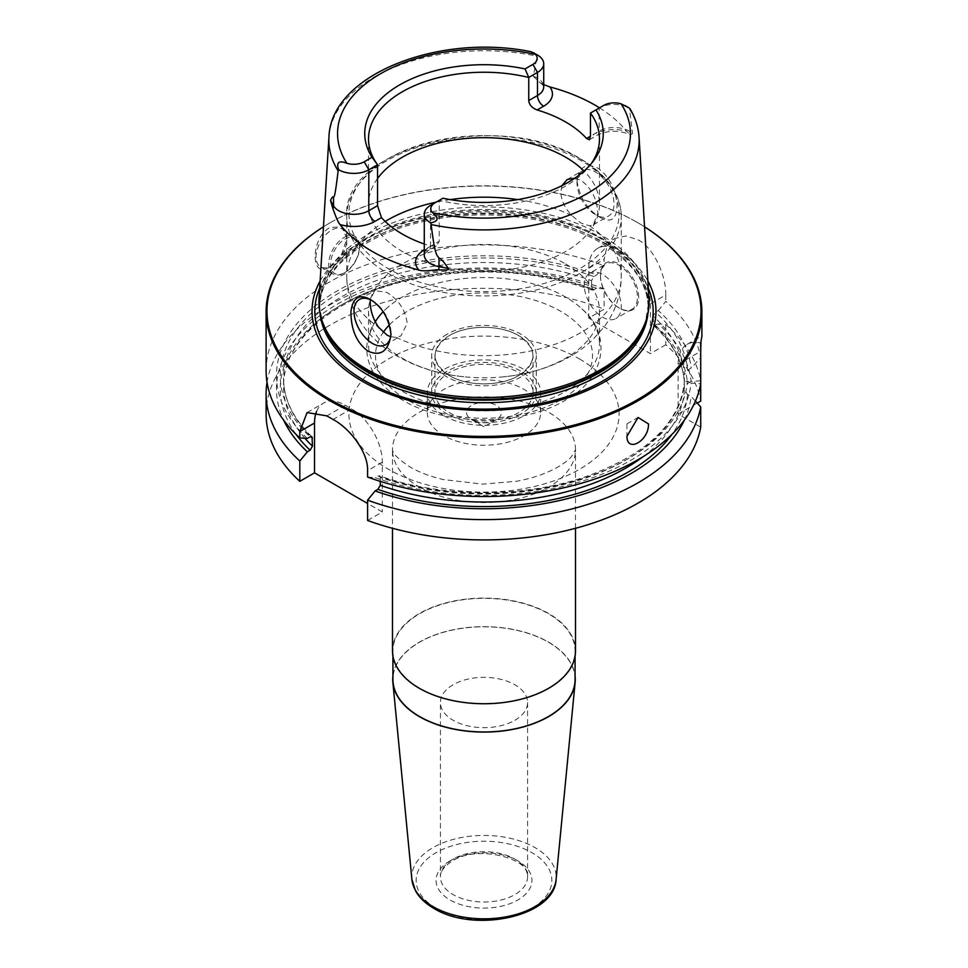 <?xml version="1.0" encoding="UTF-8"?>
<svg xmlns="http://www.w3.org/2000/svg" width="968" height="968" viewBox="0 0 968 968"><rect width="100%" height="100%" fill="white"/><g stroke="black" fill="none" stroke-linecap="round" stroke-linejoin="round"><path stroke-width="0.73" stroke-dasharray="4.84 3.63" d="M266.115 370.72A217.885 125.792 180 0 1 380.811 259.932A217.885 125.792 180 0 1 604.141 265.776L596.663 274.985L593.904 276.57L591.545 280.611A200.461 115.737 0 0 0 387.502 276.836A200.461 115.737 0 0 0 283.539 378.282A200.461 115.737 0 0 0 310.837 436.58M330.548 222.519A217.013 125.295 180 0 0 323.445 226.827A217.885 125.792 180 0 1 329.931 222.882A217.885 125.792 180 0 1 638.069 222.882L638.069 222.882A217.885 125.792 0 0 1 644.555 226.79A217.013 125.295 0 0 0 637.452 222.519L638.069 222.882L637.452 222.519A217.013 125.295 180 0 0 330.548 222.519L329.931 222.882M267.035 382.275A217.885 125.792 180 0 1 604.141 288.887L604.141 309.179L588.762 318.061L588.762 268.245A43.572 25.156 60 0 1 597.788 248.292A43.572 25.156 60 0 1 631.378 259.969A43.572 25.156 60 0 1 650.399 303.831L665.766 294.95C666.214 276.497 654.501 248.486 638.069 239.786L625.885 235.95L614.728 238.515L606.912 246.9L604.141 259.363L604.141 265.776M329.931 266.648L341.547 254.899L346.883 238.261L341.547 226.79L329.931 227.504C310.232 238.043 310.232 280.938 329.931 266.648L331.467 265.752L329.931 266.648M346.883 239.072A21.792 12.584 -60 0 0 342.369 229.089A21.792 12.584 -60 0 0 331.467 230.178A21.792 12.584 120 0 0 317.238 249.369A21.792 12.584 120 0 0 320.577 266.829A21.792 12.584 120 0 0 331.467 265.752A21.792 12.584 -60 0 0 346.883 239.072L346.883 238.261M344.1 237.463A21.792 12.584 -60 0 1 355.002 236.386A21.792 12.584 -60 0 1 359.515 246.368A21.792 12.584 -60 0 1 344.1 273.049L345.031 272.516L344.1 273.049A21.792 12.584 120 0 1 333.21 274.125A21.792 12.584 120 0 1 329.87 256.665A21.792 12.584 120 0 1 344.1 237.463M359.515 247.433A20.485 11.822 -60 0 0 345.031 239.072A20.485 11.822 120 0 0 330.548 264.155A20.485 11.822 120 0 0 345.031 272.516A20.485 11.822 -60 0 0 359.515 247.433L359.515 246.368M346.883 254.729A2.614 1.512 -60 0 0 345.031 253.652A2.614 1.512 120 0 0 343.18 256.859A2.614 1.512 120 0 0 345.031 257.924L346.883 256.859L346.883 254.729A2.614 1.512 -60 0 1 345.031 257.924M604.141 288.887L596.663 288.331L592.392 290.17L591.545 288.609L591.545 280.611M700.711 380.799L691.116 381.452A207.527 119.814 0 0 0 658.288 323.905L665.766 324.474A217.885 125.792 180 0 1 700.711 380.799L700.711 383.764L691.116 383.11A207.527 119.814 180 0 1 375.124 477.611L379.396 475.748L380.267 477.309A200.461 115.737 0 0 0 684.364 381.876L684.364 381.755C680.08 423.524 646.019 455.577 582.155 477.914C520.409 498.23 439.787 497.358 379.396 475.748M367.598 477.067L375.124 477.611M307.328 438.468A207.527 119.814 180 0 1 338.848 289.976A207.527 119.814 180 0 1 596.663 274.985M658.288 310.571L665.766 301.363A217.885 125.792 180 0 1 700.711 357.688L691.116 368.106L687.51 370.187L684.364 374.676A200.461 115.737 0 0 0 653.17 316.185L655.53 312.156L658.288 310.571A207.527 119.814 180 0 1 691.116 368.106M367.598 520.469L382.312 511.975L367.598 503.481M316.536 411.533A43.572 25.156 60 0 1 323.554 403.075A43.572 25.156 60 0 1 345.334 405.229L351.505 408.786A43.572 25.156 60 0 1 382.312 462.159L382.312 511.975M380.267 481.35L380.267 477.309M266.115 414.123A217.885 125.792 180 0 1 380.811 303.335A217.885 125.792 180 0 1 604.141 309.179M665.766 324.474L665.766 344.765A217.885 125.792 180 0 1 700.711 401.091M701.885 336.235L700.977 341.922M700.711 427.166L678.132 414.123L678.132 364.307L700.711 351.275L700.711 357.688M665.766 294.95L665.766 301.363M695.435 401.115L691.116 396.456L687.51 394.363L684.364 389.886L684.364 381.876L687.51 381.029L691.116 383.11M684.376 420.136A207.527 119.814 0 0 0 691.116 396.456M596.663 288.331A207.527 119.814 0 0 0 361.717 292.142A207.527 119.814 0 0 0 283.624 420.136M658.288 323.905L653.654 325.526L653.17 316.185M691.116 381.452L687.51 383.534L684.364 382.796C683.154 362.347 672.917 343.265 653.654 325.526M653.17 324.195A200.461 115.737 0 0 1 684.364 382.687L684.364 374.676M678.132 364.307A43.572 25.156 60 0 1 687.147 344.366A43.572 25.156 60 0 1 700.711 343.059M678.132 414.123L697.25 403.087M665.766 344.765L650.399 353.635L588.762 318.061M650.399 303.831L650.399 353.635M638.686 297.249A27.019 15.597 -120 0 0 619.58 264.155A27.019 15.597 -120 0 0 600.475 275.178A27.019 15.597 -120 0 0 619.58 308.272A27.019 15.597 -120 0 0 638.686 297.249M600.475 275.178L600.475 275.892A26.148 15.101 -120 0 1 605.895 263.925L589.706 273.266A26.148 15.101 -120 0 0 584.297 285.233A26.148 15.101 60 0 0 595.707 311.551A26.148 15.101 60 0 0 615.854 318.557A26.148 15.101 60 0 0 621.262 306.59A26.148 15.101 -120 0 0 609.852 280.272A26.148 15.101 -120 0 0 589.706 273.266M600.475 275.892A26.148 15.101 60 0 0 618.963 307.921A26.148 15.101 60 0 0 632.043 309.216A26.148 15.101 60 0 0 637.452 297.249A26.148 15.101 -120 0 0 626.042 270.931A26.148 15.101 -120 0 0 605.895 263.925M596.469 299.911L595.852 299.56L596.469 299.911M392.488 650.92A91.512 52.829 180 0 1 448.983 602.108A91.512 52.829 180 0 1 548.711 613.555A91.512 52.829 180 0 1 575.512 650.92M392.923 650.92A91.077 52.587 180 0 0 419.604 688.103A91.077 52.587 0 0 0 518.848 699.501A91.077 52.587 0 0 0 575.077 650.92A91.077 52.587 0 0 0 548.396 613.736A91.077 52.587 180 0 0 449.152 602.338A91.077 52.587 180 0 0 392.923 650.92L392.923 656.062M575.077 679.379A91.077 52.587 0 0 0 548.396 642.195A91.077 52.587 180 0 0 449.152 630.797A91.077 52.587 180 0 0 392.923 679.379M392.923 675.87A91.282 52.695 180 0 1 451.899 630.047A91.282 52.695 180 0 1 548.541 642.111A91.282 52.695 180 0 1 575.077 675.87M514.819 720.301A43.572 25.156 0 0 0 527.572 702.514A43.572 25.156 0 0 0 500.674 679.27A43.572 25.156 0 0 0 453.181 684.715A43.572 25.156 180 0 0 440.428 702.514A43.572 25.156 180 0 0 467.326 725.758A43.572 25.156 180 0 0 514.819 720.301M320.118 281.022A171.977 99.293 180 0 1 605.605 240.911A171.977 99.293 0 0 1 647.882 281.022M319.029 298.846A165.08 95.312 180 0 1 423.536 213.541A165.08 95.312 180 0 1 600.729 234.825A165.08 95.312 0 0 1 648.971 298.846M599.954 217.292C611.401 223.547 617.1 219.131 617.064 204.042C615.067 187.756 608.642 175.777 597.764 168.105C585.967 162.684 579.045 166.956 577.013 180.919C579.614 197.496 587.261 209.62 599.954 217.292L595.501 214.727A26.148 15.101 60 0 1 577.013 182.698L577.013 180.919M599.507 107.835A156.913 90.593 180 0 1 626.441 131.14L630.422 134.782L632.503 133.56L629.406 108.113M591.061 163.907A115.482 66.671 180 0 1 589.415 166.121A115.482 66.671 180 0 1 439.242 200.364L439.242 241.286L436.725 245.691L430.845 246.126A115.482 66.671 180 0 1 424.274 244.009M535.486 54.414C528.879 50.481 529.508 50.663 537.337 54.958L533.308 76.29L539.66 82.377L543.726 84.591M371.409 300.177A26.148 15.101 60 0 1 372.499 300.77A26.148 15.101 60 0 1 390.987 332.798L390.987 334.577M390.987 332.798A26.148 15.101 60 0 1 390.975 333.645M577.013 182.698A26.148 15.101 60 0 1 582.421 170.731A26.148 15.101 60 0 1 602.568 177.737A26.148 15.101 60 0 1 613.99 204.042A26.148 15.101 60 0 1 608.569 216.021A26.148 15.101 60 0 1 595.501 214.727M574.871 178.16L581.066 180.363C591.702 188.457 597.268 199.468 597.776 213.408L593.251 224.866L589.585 225.798L580.994 223.1L571.713 215.477C564.816 208.072 561.186 200.267 560.799 192.063L561.96 185.674M390.636 336.731L396.287 337.396L400.897 335.92L407.201 323.433C405.495 310.184 398.743 299.85 386.934 292.433L374.749 290.63L370.333 299.669M377.544 178.523A115.482 66.671 0 0 0 368.518 204.369A115.482 66.671 0 0 0 402.349 251.511A115.482 66.671 180 0 0 528.189 265.958A115.482 66.671 180 0 0 599.482 204.369A115.482 66.671 180 0 0 584.031 171.058M442.957 198.21L430.506 205.41L430.506 246.32A21.26 12.281 0 0 0 424.274 255.007C423.621 254.729 425.097 253.168 428.703 250.313A8.712 5.034 -120 0 0 430.506 246.32L439.242 241.286M590.456 113.062L599.18 108.029A21.26 12.281 180 0 1 629.26 108.029M599.18 108.029L603.802 105.355L599.18 108.029L599.18 131.152A8.712 5.034 60 0 1 597.377 135.145A8.712 5.034 60 0 1 593.021 134.709A29.984 17.315 180 0 1 626.441 131.14M565.651 263.974A115.482 66.671 180 0 1 599.482 311.115A115.482 66.671 180 0 1 504.219 376.758A115.482 66.671 180 0 1 463.781 376.758A115.482 66.671 180 0 1 402.349 358.257A115.482 66.671 180 0 1 368.518 311.115A115.482 66.671 180 0 1 439.811 249.526A115.482 66.671 180 0 1 565.651 263.974M599.482 311.115L599.482 344.209A115.482 66.671 180 0 0 581.901 308.852A115.482 66.671 180 0 0 565.651 297.067A115.482 66.671 0 0 0 386.099 308.852A115.482 66.671 0 0 0 383.098 311.781M375.233 321.812A115.482 66.671 0 0 0 368.518 344.209A115.482 66.671 0 0 0 402.349 391.35A115.482 66.671 180 0 0 528.189 405.81A115.482 66.671 180 0 0 599.482 344.209M449.334 375.608A49.029 28.302 0 0 0 502.755 381.743A49.029 28.302 0 0 0 533.029 355.595A49.029 28.302 0 0 0 518.666 335.581A49.029 28.302 0 0 0 465.245 329.447A49.029 28.302 0 0 0 434.971 355.595A49.029 28.302 0 0 0 449.334 375.608M434.971 392.597A49.029 28.302 180 0 0 449.334 412.61A49.029 28.302 0 0 0 502.755 418.745A49.029 28.302 0 0 0 533.029 392.597A49.029 28.302 0 0 0 518.666 372.583A49.029 28.302 180 0 0 465.245 366.449A49.029 28.302 180 0 0 434.971 392.597L434.971 355.595M443.937 415.732A56.652 32.706 0 0 0 505.683 422.81A56.652 32.706 0 0 0 540.652 392.597A56.652 32.706 0 0 0 524.063 369.474A56.652 32.706 180 0 0 462.317 362.383A56.652 32.706 180 0 0 427.348 392.597A56.652 32.706 180 0 0 443.937 415.732M427.348 412.525A56.652 32.706 180 0 0 443.937 435.648A56.652 32.706 0 0 0 505.683 442.739A56.652 32.706 0 0 0 540.652 412.525A56.652 32.706 0 0 0 524.063 389.402A56.652 32.706 180 0 0 462.317 382.312A56.652 32.706 180 0 0 427.348 412.525L427.348 392.597M484 426.755L471.67 419.64A17.436 10.067 0 0 0 496.33 419.64A17.436 10.067 0 0 0 496.33 405.411A17.436 10.067 0 0 0 471.67 405.411A17.436 10.067 0 0 0 471.67 419.64L484 426.755L496.33 419.64M626.949 423.923L626.949 436.302M520.978 413.941A52.296 30.189 180 0 1 463.987 420.487A52.296 30.189 180 0 1 431.704 392.597A52.296 30.189 180 0 1 447.022 371.252A52.296 30.189 180 0 1 504.013 364.706A52.296 30.189 180 0 1 536.296 392.597A52.296 30.189 180 0 1 520.978 413.941M447.022 334.25A52.296 30.189 0 0 0 431.704 355.595A52.296 30.189 0 0 0 463.987 383.485A52.296 30.189 0 0 0 520.978 376.939A52.296 30.189 0 0 0 536.296 355.595A52.296 30.189 0 0 0 504.013 327.704A52.296 30.189 0 0 0 447.022 334.25M518.666 375.608C537.954 361.947 537.651 348.444 517.759 335.073C499.536 324.57 467.084 324.812 449.334 335.581C430.046 349.242 430.349 362.746 450.241 376.116C468.464 386.619 500.916 386.377 518.666 375.608M588.762 268.245L604.141 259.363M382.312 462.159L367.598 470.654M687.51 394.363A203.728 117.624 180 0 1 671.877 434.438M296.123 434.438A203.728 117.624 180 0 1 352.909 298.918A203.728 117.624 180 0 1 593.904 289.916M655.53 325.502A203.728 117.624 180 0 1 687.51 383.534M643.188 456.618A200.461 115.737 0 0 0 684.364 389.886M591.545 288.609A200.461 115.737 0 0 0 387.502 284.846A200.461 115.737 0 0 0 283.539 386.28A200.461 115.737 0 0 0 304.932 438.298M377.883 476.014A203.728 117.624 0 0 0 687.51 381.029M593.904 276.57A203.728 117.624 0 0 0 341.535 291.537A203.728 117.624 0 0 0 310.099 436.87M687.51 370.187A203.728 117.624 0 0 0 655.53 312.156M579.517 358.971A135.084 77.997 180 0 1 579.517 469.274A135.084 77.997 180 0 1 388.483 469.274A135.084 77.997 0 0 1 388.483 358.971A135.084 77.997 0 0 1 579.517 358.971M345.334 405.229L326.881 415.889M351.505 408.786L333.04 419.446M575.512 528.286L575.512 449.709L571.64 456.339C566.788 462.68 548.348 475.494 516.513 481.277L482.705 484.121L443.102 479.535C429.925 476.353 418.975 472.202 410.263 467.12C389.729 453.702 393.153 449.624 392.524 450.059L392.488 449.709A91.512 52.829 0 0 1 448.983 400.897A91.512 52.829 0 0 1 548.711 412.344A91.512 52.829 180 0 1 575.512 449.709A91.512 52.829 180 0 1 519.017 498.52A91.512 52.829 180 0 1 419.289 487.061A91.512 52.829 0 0 1 392.488 449.709L392.488 528.286M411.896 879.452A72.213 41.697 180 0 1 454.512 839.075A72.213 41.697 180 0 1 535.062 847.653A72.213 41.697 180 0 1 556.104 879.452M436.011 908.117A67.869 39.192 180 0 1 436.011 852.699A67.869 39.192 180 0 1 531.989 852.699A67.869 39.192 180 0 1 531.989 908.117A67.869 39.192 180 0 1 436.011 908.117M450.108 860.842A47.94 27.673 0 0 0 450.108 899.986A47.94 27.673 0 0 0 517.892 899.986A47.94 27.673 0 0 0 517.892 860.842A47.94 27.673 0 0 0 450.108 860.842M527.572 702.514L527.572 876.851A43.572 25.156 180 0 0 500.674 853.607A43.572 25.156 180 0 0 453.181 859.064A43.572 25.156 0 0 0 440.428 876.851A43.572 25.156 0 0 0 467.326 900.095A43.572 25.156 0 0 0 514.819 894.65A43.572 25.156 180 0 0 527.572 876.851C531.299 858.846 477.551 844.096 452.286 861.06C440.137 868.853 440.392 874.951 440.428 876.851L440.428 702.514M319.67 288.222A169.17 97.671 180 0 1 438.431 217.376A169.17 97.671 180 0 1 603.621 242.375A169.17 97.671 0 0 1 648.33 288.222M647.931 313.475A164.209 94.803 0 0 0 648.209 307.921A164.209 94.803 0 0 0 600.112 240.875A164.209 94.803 180 0 0 421.165 220.329A164.209 94.803 180 0 0 319.791 307.921A164.209 94.803 180 0 0 320.069 313.475M321.521 319.089A164.209 94.803 180 0 1 319.791 305.344A164.209 94.803 180 0 1 421.165 217.764A164.209 94.803 180 0 1 600.112 238.309A164.209 94.803 0 0 1 648.209 305.344L648.209 307.921C647.822 283.237 632.092 261.554 601.019 242.871C556.975 216.808 485.137 207.745 425.92 221.006C362.419 234.099 318.593 271.451 319.791 307.921L322.622 322.404A164.354 94.888 180 0 1 406.935 220.607A164.354 94.888 180 0 1 600.221 237.329A164.354 94.888 0 0 1 645.378 322.404L648.209 305.344A164.209 94.803 0 0 1 646.479 319.089M639.049 137.153A155.146 89.576 0 0 0 629.865 109.807M430.845 246.126L424.347 249.877A29.984 17.315 0 0 0 424.274 249.925M328.951 137.153A155.146 89.576 180 0 1 536.853 56.12M385.179 221.43A137.274 79.255 0 0 0 346.726 276.437L346.726 216.687C341.692 145.732 501.69 108.779 580.159 158.655C596.651 168.202 608.388 179.649 615.358 192.983C619.278 200.654 621.25 208.556 621.274 216.687A137.274 79.255 180 0 0 581.066 160.652A137.274 79.255 0 0 0 431.474 143.47A137.274 79.255 0 0 0 346.726 216.687A137.274 79.255 0 0 0 386.934 272.734A137.274 79.255 180 0 0 536.526 289.904A137.274 79.255 180 0 0 621.274 216.687L621.274 276.437A137.274 79.255 180 0 1 542.322 348.178A137.274 79.255 180 0 1 396.287 337.396M571.713 215.477A137.274 79.255 0 0 0 517.698 199.614M450.301 199.614A137.274 79.255 0 0 0 436.12 202.167M463.781 376.758C439.424 374.289 417.426 367.513 397.763 356.418C372.244 342.406 347.294 314.612 346.726 276.437A137.274 79.255 0 0 0 378.415 327.087M589.585 225.798A137.274 79.255 180 0 1 621.274 276.437C620.972 295.095 615.285 311.877 604.201 326.785L592.525 339.937C582.663 349.158 571.301 356.672 558.451 362.48C541.729 370.018 523.652 374.785 504.219 376.758M579.517 158.462A135.084 77.997 180 0 1 579.517 268.753A135.084 77.997 180 0 1 388.483 268.753A135.084 77.997 0 0 1 388.483 158.462A135.084 77.997 0 0 1 579.517 158.462M424.347 249.877A8.712 5.034 -120 0 0 428.703 250.313L436.725 245.691M593.021 134.709L599.18 131.152A21.26 12.281 180 0 1 632.503 133.56M539.66 82.377C542.31 84.313 543.665 85.801 543.726 86.854A21.26 12.281 0 0 0 533.308 76.29M389.487 324.825A108.513 62.642 0 0 1 560.726 311.297A108.513 62.642 180 0 1 560.726 399.893A108.513 62.642 180 0 1 407.274 399.893A108.513 62.642 0 0 1 383.219 332.375M342.369 229.089L355.002 236.386M320.577 266.829L333.21 274.125M592.392 290.17C536.405 270.58 477.345 266.829 415.224 278.905C337.021 294.538 282.184 340.361 283.539 386.28L283.539 378.282C283.66 399.07 293.147 418.599 312.011 436.858M687.147 344.366L701.812 335.896M597.788 248.292L614.728 238.515M618.963 307.921L619.58 308.272M632.043 309.216L615.854 318.557M307.086 412.574L323.554 403.075M575.077 650.92L575.077 656.062M372.499 300.77L370.236 299.463M593.251 224.866L608.569 216.021M385.579 344.765L400.897 335.92M567.103 179.576L582.421 170.731M359.43 299.475L374.749 290.63M599.482 138.908L599.482 204.369M368.518 138.908L368.518 204.369M589.415 166.121L592.864 161.68M589.355 139.767L597.377 135.145C608.134 130.135 619.145 130.027 630.422 134.782M368.518 311.115L368.518 344.209M581.901 308.852C612.623 335.134 605.121 377.956 567.381 398.961C524.801 426.089 446.708 426.706 402.918 400.329C389.039 392.342 378.924 382.554 372.595 370.986C368.699 363.702 366.763 356.103 366.775 348.202C367.187 333.464 373.624 320.347 386.099 308.852M533.029 392.597L533.029 355.595M540.652 412.525L540.652 392.597M626.974 423.875L638.069 417.474M431.704 392.597L431.704 355.595M536.296 392.597L536.296 355.595"/><path stroke-width="1.45" d="M299.814 437.923A217.885 125.792 180 0 1 266.115 370.72L266.115 311.829A217.885 125.792 180 0 1 323.445 226.79A217.013 125.295 180 0 0 330.548 399.711A217.013 125.295 0 0 0 633.774 401.793A217.013 125.295 0 0 0 644.555 226.827A217.885 125.792 0 0 1 701.885 311.829L701.885 336.235L700.711 343.059L700.711 383.764A217.885 125.792 180 0 1 367.598 477.067L367.598 470.654C368.288 452.177 349.581 428.11 333.04 419.446A217.885 125.792 180 0 1 329.931 417.68A217.885 125.792 180 0 1 326.881 415.889L307.086 412.574L299.814 431.51L299.814 437.923L307.328 438.468L310.099 436.87L312.011 436.858L312.47 446.175L310.099 450.217A203.728 117.624 180 0 1 296.123 434.438M701.885 311.829A217.885 125.792 0 0 1 567.381 428.05A217.885 125.792 0 0 1 329.931 400.776A217.885 125.792 180 0 1 266.115 311.829M367.598 500.178L367.598 520.469A217.885 125.792 180 0 0 700.711 427.166L700.711 406.875A217.885 125.792 180 0 1 367.598 500.178L375.124 490.945L377.883 489.36L380.267 485.319L380.267 481.35M283.624 420.136A207.527 119.814 0 0 0 307.328 451.814L299.814 461.034L299.814 481.326A217.885 125.792 180 0 1 266.115 414.123L266.115 393.831A217.885 125.792 180 0 1 267.035 382.275M299.814 461.034A217.885 125.792 180 0 1 266.115 393.831M700.711 383.764L700.711 401.091L697.25 403.087M700.977 341.922L700.711 351.275M648.439 423.887C649.262 440.549 626.949 453.435 626.949 436.302L638.069 417.474L648.439 423.887M700.711 406.875L695.435 401.115M375.124 490.945A207.527 119.814 0 0 0 684.376 420.136M307.328 451.814L310.099 450.217M299.814 481.326L314.527 472.832L314.527 423.016A43.572 25.156 60 0 1 316.536 411.533M367.598 503.481L314.527 472.832M575.512 528.286L575.512 650.92A91.512 52.829 180 0 1 519.017 699.731A91.512 52.829 180 0 1 419.289 688.272A91.512 52.829 180 0 1 392.488 650.92L392.488 528.286M392.923 656.062L392.923 679.379A91.077 52.587 180 0 0 419.604 716.562A91.077 52.587 0 0 0 518.848 727.96A91.077 52.587 0 0 0 575.077 679.379L575.077 656.062M575.077 675.87A91.282 52.695 180 0 1 575.137 682.319A91.282 52.695 180 0 1 516.573 728.614A91.282 52.695 180 0 1 419.459 716.647A91.282 52.695 180 0 1 392.863 682.319A91.282 52.695 180 0 1 392.923 675.87M647.882 281.022A171.977 99.293 0 0 1 573.395 395.936A171.977 99.293 0 0 1 362.395 381.319A171.977 99.293 180 0 1 320.118 281.022M367.271 369.619A165.08 95.312 180 0 1 321.908 320.275A165.08 95.312 180 0 1 319.029 298.846L328.951 137.153A155.146 89.576 180 0 0 338.135 170.852C334.746 198.912 334.323 195.778 333.561 197.145C332.883 196.25 331.879 197.351 330.536 200.449L332.883 208.749C333.343 209.366 336.937 221.067 340.022 224.528A158.002 91.222 180 0 0 372.269 251.45A158.002 91.222 180 0 0 418.902 270.06C425.412 272.153 436.858 269.128 438.758 269.878A8.712 2.202 100.6 0 0 438.976 266.684L438.976 258.008C436.991 255.056 435.092 256.835 431.147 224.54A155.146 89.576 0 0 0 639.049 137.153L648.971 298.846A165.08 95.312 0 0 1 646.092 320.275A165.08 95.312 0 0 1 532.376 393.347A165.08 95.312 0 0 1 367.271 369.619M370.236 299.463L370.236 299.463C382.033 306.614 388.954 318.315 390.987 334.577C388.386 351.19 380.739 356.72 368.046 351.178C356.599 342.793 350.9 329.543 350.936 311.442C352.933 297.515 359.358 293.522 370.236 299.463M543.726 84.591L549.836 86.914A156.913 90.593 180 0 1 594.957 105.088A156.913 90.593 180 0 1 599.507 107.835M430.506 205.41L435.128 202.736L430.506 205.41A21.26 12.281 0 0 0 424.274 214.085L424.274 255.007A21.26 12.281 0 0 0 438.976 266.684L448.281 268.426C444.143 262.171 441.045 258.698 438.976 258.008M448.281 268.426C450.072 269.757 446.889 270.241 438.758 269.878M424.274 214.085A21.26 12.281 0 0 0 430.663 222.858C438.492 221.382 439.121 218.006 432.514 212.718A14.726 8.506 0 0 1 435.128 202.736L442.957 198.21A119.258 68.849 180 0 0 592.864 161.68A119.258 68.849 180 0 0 595.973 109.88L590.456 113.062L590.456 136.185L589.355 139.767L586.523 138.46A115.482 66.671 180 0 0 565.651 122.004A115.482 66.671 0 0 0 537.155 109.965C531.989 107.944 529.181 104.81 528.758 100.575L528.758 77.452A115.482 66.671 180 0 0 368.518 138.908A115.482 66.671 180 0 0 377.544 164.754L368.82 169.787A21.26 12.281 180 0 1 338.594 169.702C336.126 162.322 338.897 160.18 346.907 163.289A14.726 8.506 180 0 0 364.198 161.789L372.027 157.264L377.544 164.754L377.544 205.664L381.477 217.631A115.482 66.671 0 0 0 402.349 234.087A115.482 66.671 180 0 0 424.274 244.009M390.975 333.645A26.148 15.101 60 0 1 385.579 344.765A26.148 15.101 60 0 1 365.432 337.759A26.148 15.101 60 0 1 354.01 311.442A26.148 15.101 60 0 1 359.43 299.475A26.148 15.101 60 0 1 371.409 300.177M370.333 299.669L370.224 302.089C370.284 310.486 373.019 318.811 378.415 327.087L387.006 335.097L390.636 336.731M561.96 185.674L567.103 179.576L574.871 178.16M584.031 171.058A115.482 66.671 180 0 0 565.651 157.215A115.482 66.671 0 0 0 377.544 178.523M590.456 113.062A115.482 66.671 180 0 1 599.482 138.908A115.482 66.671 180 0 1 591.061 163.907M338.135 170.852L338.594 169.702M430.663 222.858L431.147 224.54M624.977 105.56L629.26 108.029A21.26 12.281 180 0 1 629.406 108.113L621.093 103.842A14.726 8.506 180 0 0 603.802 105.355L595.973 109.88M372.027 157.264A119.258 68.849 180 0 1 399.675 84.882A119.258 68.849 180 0 1 525.043 68.922L532.872 64.396A14.726 8.506 0 0 0 535.486 54.414L531.335 51.8C439.605 32.73 330.632 74.488 328.951 137.153M528.758 100.575L537.494 95.529L537.494 72.406L528.758 77.452L525.043 68.922M532.872 64.396L537.494 72.406A21.26 12.281 0 0 0 543.726 63.731A21.26 12.281 0 0 0 537.494 55.043A21.26 12.281 0 0 0 537.337 54.958M383.098 311.781A115.482 66.671 0 0 0 375.233 321.812M671.877 434.438A203.728 117.624 180 0 1 377.883 489.36M380.267 485.319A200.461 115.737 0 0 0 643.188 456.618M304.932 438.298A200.461 115.737 0 0 0 312.47 446.175M310.837 436.58A200.461 115.737 0 0 0 312.47 438.165M314.527 423.016L299.814 431.51M575.137 682.319L556.104 879.452A72.213 41.697 180 0 1 509.773 916.079A72.213 41.697 180 0 1 432.938 906.617A72.213 41.697 180 0 1 411.896 879.452L392.863 682.319M648.33 288.222A169.17 97.671 0 0 1 566.982 396.553A169.17 97.671 0 0 1 364.379 380.509A169.17 97.671 180 0 1 319.67 288.222M320.069 313.475A164.209 94.803 180 0 0 367.888 374.955A164.209 94.803 0 0 0 542.37 396.529A164.209 94.803 0 0 0 647.931 313.475M646.479 319.089A164.209 94.803 0 0 1 535.643 395.343A164.209 94.803 0 0 1 367.888 372.39A164.209 94.803 180 0 1 321.521 319.089M321.908 320.275L322.622 322.404A164.354 94.888 180 0 0 367.779 371.531A164.354 94.888 0 0 0 532.158 395.15A164.354 94.888 0 0 0 645.378 322.404L646.092 320.275M381.477 217.631L374.979 221.382A29.984 17.315 180 0 1 340.022 224.528M424.274 249.925A29.984 17.315 0 0 0 418.902 270.06M517.698 199.614A137.274 79.255 0 0 0 450.301 199.614M436.12 202.167A137.274 79.255 0 0 0 385.179 221.43M377.544 205.664L368.82 210.709A8.712 5.034 -120 0 0 374.979 221.382M364.198 161.789L368.82 169.787L368.82 210.709A21.26 12.281 180 0 1 333.561 205.821A8.712 6.764 -29.4 0 1 332.883 208.749M333.561 197.145L333.561 205.821L330.536 200.449M432.514 212.718A146.446 84.543 0 0 0 587.552 193.358A146.446 84.543 0 0 0 621.093 103.842M535.486 54.414A146.446 84.543 0 0 0 380.448 73.786A146.446 84.543 0 0 0 346.907 163.289M586.523 138.46L590.456 136.185M537.155 109.965L543.653 106.214A29.984 17.315 0 0 0 549.836 86.914M543.653 106.214A8.712 5.034 60 0 1 537.494 95.529A21.26 12.281 0 0 0 543.726 86.854L543.726 63.731M389.487 324.825A108.513 62.642 0 0 0 383.219 332.375M556.104 879.452C554.604 916.769 473.933 933.491 433.821 908.335C425.436 903.507 419.313 897.639 415.466 890.754L411.896 879.452M639.049 137.153C638.396 127.171 635.31 117.6 629.817 108.464M533.223 52.575L537.494 55.043"/></g></svg>
